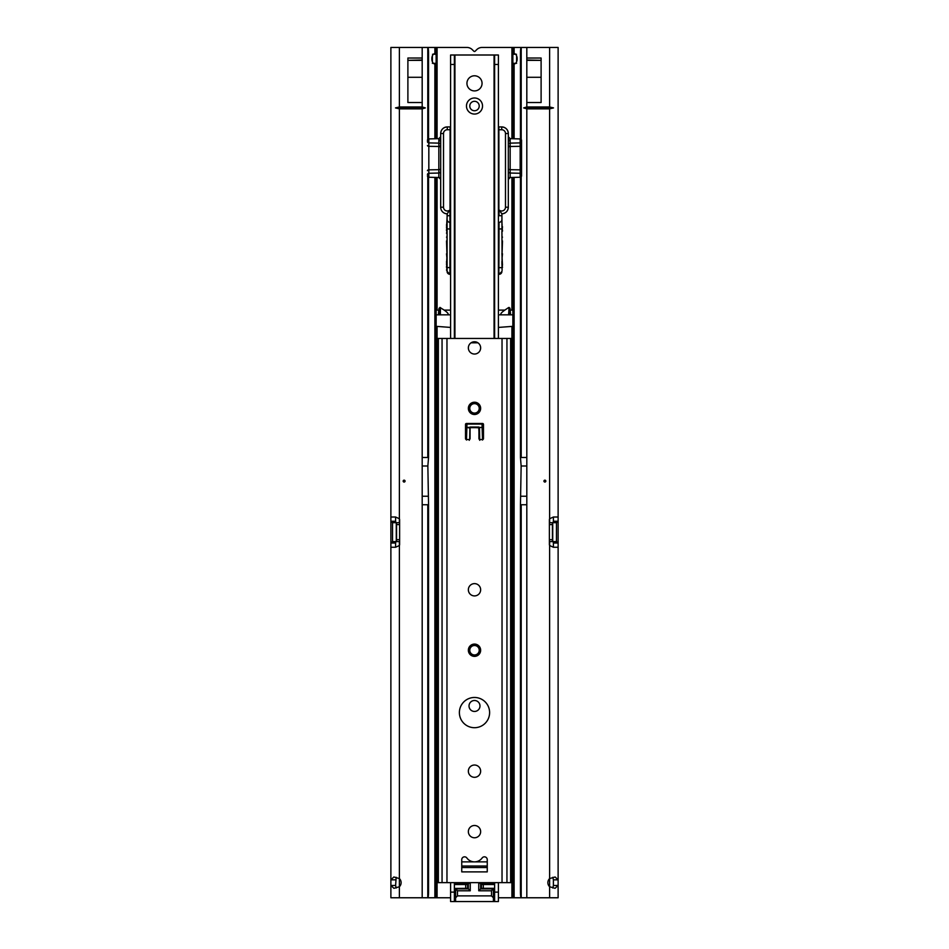 <?xml version="1.0" encoding="UTF-8"?>
<svg xmlns="http://www.w3.org/2000/svg" width="949" height="949" viewBox="0 0 949 949"><rect width="100%" height="100%" fill="white"/><g stroke="black" fill="none" stroke-linecap="round" stroke-linejoin="round"><path stroke-width="1.42" d="M404.108 480.17A0.949 0.949 0 0 0 403.171 481.119A0.949 0.949 0 0 0 404.108 482.056A0.949 0.949 0 0 0 405.057 481.119A0.949 0.949 0 0 0 404.108 480.17M396.16 877.291L395.614 885.476L390.881 885.476L393.918 888.323L399.387 886.734A5.67 5.67 0 0 0 399.387 878.572L393.871 876.983L390.881 879.83L390.881 897.766L390.881 887.849M399.387 108.862L395.496 107.913L399.387 106.976L422.186 106.976L425.318 107.913L422.186 108.862L399.387 108.862L399.387 518.747L395.591 517.015L390.881 517.015L395.591 517.015L395.614 521.238L390.881 521.238L390.881 543.03L390.881 47.45L427.797 47.462A5.67 0.795 90 0 1 428.545 53.12L428.545 138.957M428.545 177.214L428.545 457.489L427.857 465.995L428.545 504.738L428.545 892.107A5.67 0.795 90 0 1 427.797 897.766L390.881 897.766M399.387 522.685L399.387 518.747A2.835 2.835 0 0 1 399.612 519.85L399.612 544.418A2.835 2.835 0 0 1 399.387 545.521L399.387 897.766M399.387 541.582L399.387 545.521L395.591 547.253L390.881 547.253L395.591 547.253L395.614 543.03L390.881 543.03L390.881 879.83L395.614 879.83M396.077 522.685A2.835 2.005 90 0 1 395.887 522.674L392.542 522.674L392.542 541.594L395.887 541.594A2.835 2.005 90 0 1 396.077 541.582M395.614 521.238L395.887 522.674M390.881 521.238L392.542 522.674A2.835 2.005 90 0 0 392.744 522.685L399.612 522.685M395.887 541.594L395.614 543.03M396.552 522.685L396.552 541.582L392.744 541.582A2.835 2.005 90 0 0 392.542 541.594L390.881 543.03M396.552 541.582L399.612 541.582M395.614 885.476L396.172 888.027M407.892 59.989L407.892 58.031L422.175 58.031L422.175 60.345L407.892 60.345L422.175 59.989M407.892 102.528L422.175 102.528L422.175 77.284L407.892 77.284L407.892 102.528M425.318 107.913L395.496 107.913M407.892 77.284L407.892 60.345M422.175 77.284L422.175 60.345M544.892 482.056A0.949 0.949 0 0 1 543.943 481.119A0.949 0.949 0 0 1 544.892 480.17A0.949 0.949 0 0 1 545.829 481.119A0.949 0.949 0 0 1 544.892 482.056M547.87 882.653A5.67 5.67 0 0 1 549.613 878.572L555.129 876.983L558.119 879.83L558.119 897.766L558.119 885.476L553.386 885.476L553.386 879.83L558.119 879.83L558.119 521.238L558.119 543.03L553.386 543.03L553.386 547.253L549.613 545.521L549.613 886.734A5.67 5.67 0 0 1 547.87 882.653M549.613 108.862L553.504 107.913L549.613 106.976L526.814 106.976L523.682 107.913L526.814 108.862L549.613 108.862L549.613 518.747L553.409 517.015L558.119 517.015L553.409 517.015L553.386 521.238L558.119 521.238L558.119 47.45L521.203 47.462A5.67 0.795 90 0 0 520.455 53.12L520.455 138.957M520.455 177.214L520.455 457.489L521.143 465.995L520.455 504.738L520.455 892.107A5.67 0.795 90 0 0 521.203 897.766L558.119 897.766M549.613 522.685L549.613 518.747A2.835 2.835 0 0 0 549.388 519.85L549.388 544.418A2.835 2.835 0 0 0 549.613 545.521L549.613 541.582M552.923 522.685A2.835 2.005 90 0 0 553.113 522.674L556.458 522.674L556.458 541.594L558.119 543.03M549.388 541.582L556.256 541.582A2.835 2.005 90 0 1 556.458 541.594L553.113 541.594A2.835 2.005 90 0 0 552.923 541.582M558.119 877.457L558.119 879.83M558.119 85.244L558.119 57.842M558.119 547.253L553.409 547.253L558.119 547.253M553.386 521.238L553.113 522.674M558.119 521.238L556.458 522.674A2.835 2.005 90 0 1 556.256 522.685L549.388 522.685M553.113 541.594L553.386 543.03M552.448 541.582L552.448 522.685M558.119 885.476L555.082 888.323L549.613 886.734L549.613 897.766M553.386 885.476L552.828 888.027M552.84 877.291L553.386 879.83M541.108 102.528L526.825 102.528L526.825 77.284L541.108 77.284L541.108 102.528M541.108 59.989L541.108 58.031L526.825 58.031L526.825 60.345L541.108 60.345L526.825 59.989M523.682 107.913L553.504 107.913M541.108 77.284L541.108 60.345M526.825 77.284L526.825 60.345M508.605 307.571L504.821 310.109C500.799 312.956 499.803 314.522 501.819 314.831L510.586 314.831L510.004 308.33L509.079 307.429L508.605 314.831M512.863 310.904L512.863 308.686L511.914 308.994L512.863 308.888M427.667 47.45L466.944 47.45A7.556 7.556 0 0 1 472.282 49.668L473.836 51.21A0.949 0.949 0 0 0 475.164 51.21L476.718 49.668A7.556 7.556 0 0 1 482.056 47.45L514.121 47.45L514.121 53.595L512.863 54.259L512.863 63.31L514.121 63.986A5.196 3.049 -90 0 0 517.158 58.791A5.196 3.049 -90 0 0 514.121 53.595M436.137 308.781L437.086 308.994L436.137 308.888M438.723 310.109L439.921 307.429L444.179 310.109C448.201 312.956 449.197 314.522 447.181 314.831L438.414 314.831L438.723 310.109L436.137 310.109M436.137 326.337L450.597 327.429M436.137 750.659L437.086 750.552L436.137 750.766M450.597 897.766L427.667 897.766M514.121 177.416L514.121 897.766L498.403 897.766M512.863 750.659L511.914 750.552L512.863 750.766M498.403 327.429L512.863 326.337M498.403 314.831L501.819 314.831M510.586 314.831L512.863 314.831M512.863 744.716L511.914 744.716M450.597 314.831L447.181 314.831M438.414 314.831L436.137 314.831M437.086 744.716L436.137 744.716M432.364 61.685L432.364 55.884M432.53 54.259L436.137 54.259L436.137 63.31L432.364 63.31M436.137 47.45L436.137 54.259L434.879 53.595A5.196 3.049 90 0 0 431.842 58.791A5.196 3.049 90 0 0 434.879 63.986L436.137 63.31L436.137 138.732M436.137 177.439L436.137 897.766M436.137 748.631L436.137 750.849M437.086 732.936L436.137 733.209M512.863 733.209L511.914 732.936M516.636 55.884L516.636 61.685M516.636 63.31L512.863 63.31L512.863 138.732M512.863 47.45L512.863 54.259L516.47 54.259M512.863 897.766L512.863 177.439M521.333 47.45L514.121 47.45M514.121 897.766L521.333 897.766M474.5 101.306A4.721 4.721 0 0 0 469.779 106.027A4.721 4.721 0 0 0 474.5 110.748A4.721 4.721 0 0 0 479.221 106.027A4.721 4.721 0 0 0 474.5 101.306M479.221 408.367A4.721 4.721 0 0 0 474.5 403.645A4.721 4.721 0 0 0 469.779 408.367A4.721 4.721 0 0 0 474.5 413.088A4.721 4.721 0 0 0 479.221 408.367A4.721 4.721 0 0 0 474.5 403.645A4.721 4.721 0 0 0 469.779 408.367M479.221 650.231A4.721 4.721 0 0 0 474.5 645.51A4.721 4.721 0 0 0 469.779 650.231A4.721 4.721 0 0 0 474.5 654.952A4.721 4.721 0 0 0 479.221 650.231A4.721 4.721 0 0 0 474.5 645.51A4.721 4.721 0 0 0 469.779 650.231M450.597 882.653L450.597 901.55L498.403 901.55L494.619 901.55L494.619 882.653M450.597 892.107L454.381 892.107L454.381 901.55L494.619 901.55M474.5 861.87A9.443 9.443 0 0 1 466.872 857.991A2.835 2.835 0 0 0 461.748 859.664L461.748 871.882L487.252 871.882L487.252 859.664A2.835 2.835 0 0 0 482.128 857.991A9.443 9.443 0 0 1 474.5 861.87M489.613 712.592A15.113 15.113 0 0 0 474.5 697.468A15.113 15.113 0 0 0 459.387 712.592A15.113 15.113 0 0 0 474.5 727.705A15.113 15.113 0 0 0 489.613 712.592M468.355 347.892A6.145 6.145 0 0 1 474.5 341.759A6.145 6.145 0 0 1 480.645 347.892A6.145 6.145 0 0 1 474.5 354.036A6.145 6.145 0 0 1 468.355 347.892M474.5 402.222A6.145 6.145 0 0 0 468.355 408.367A6.145 6.145 0 0 0 474.5 414.499A6.145 6.145 0 0 0 480.645 408.367A6.145 6.145 0 0 0 474.5 402.222M480.645 650.231A6.145 6.145 0 0 0 474.5 644.086A6.145 6.145 0 0 0 468.355 650.231A6.145 6.145 0 0 0 474.5 656.376A6.145 6.145 0 0 0 480.645 650.231M468.355 589.768A6.145 6.145 0 0 1 474.5 583.623A6.145 6.145 0 0 1 480.645 589.768A6.145 6.145 0 0 1 474.5 595.913A6.145 6.145 0 0 1 468.355 589.768M480.645 771.169A6.145 6.145 0 0 0 474.5 765.024A6.145 6.145 0 0 0 468.355 771.169A6.145 6.145 0 0 0 474.5 777.314A6.145 6.145 0 0 0 480.645 771.169M468.355 831.632A6.145 6.145 0 0 1 474.5 825.488A6.145 6.145 0 0 1 480.645 831.632A6.145 6.145 0 0 1 474.5 837.777A6.145 6.145 0 0 1 468.355 831.632M437.086 897.766L437.086 326.598M470.063 428.58A0.949 0.949 0 0 1 471.001 427.643L477.999 427.643A0.949 0.949 0 0 1 478.937 428.58L478.937 438.592A0.949 0.949 0 0 0 479.886 439.541L482.531 439.541A0.949 0.949 0 0 0 483.48 438.592L483.48 424.428A0.949 0.949 0 0 0 482.531 423.479L466.469 423.479A0.949 0.949 0 0 0 465.52 424.428L465.52 438.592A0.949 0.949 0 0 0 466.469 439.541L469.114 439.541A0.949 0.949 0 0 0 470.063 438.592L470.063 428.58M511.914 326.598L511.914 338.449L502.033 338.449L502.033 882.653L437.086 882.653M502.033 338.449L437.086 338.449M502.033 882.653L511.914 882.653L511.914 897.766M461.748 867.54L487.252 867.54M461.748 866.022L487.252 866.022M461.748 861.87L487.252 861.87M469.02 705.973A5.48 5.48 0 0 1 474.5 700.492A5.48 5.48 0 0 1 479.98 705.973A5.48 5.48 0 0 1 474.5 711.453A5.48 5.48 0 0 1 469.02 705.973M468.735 648.108L468.735 648.274A1.886 1.886 0 0 1 468.426 649.306M480.574 649.306A1.886 1.886 0 0 1 480.265 648.274L480.265 648.108M472.139 342.233L476.861 342.233M466.481 440.028L466.872 427.382L469.648 427.382A0.759 0.759 0 0 1 470.277 427.062L478.723 427.062A0.759 0.759 0 0 1 479.352 427.382L479.684 439.517M469.316 439.517L469.304 440.3M479.696 440.3L479.482 427.916M482.519 440.028L482.128 427.501L479.352 427.501L482.128 427.382L482.068 424.073L466.932 424.073L482.068 424.073M466.872 427.382L466.932 424.073M478.723 427.062L479.304 439.221M454.381 199.444L454.381 202.967M454.381 239.433L454.381 245.103M482.531 106.027A8.031 8.031 180 0 1 474.5 114.058A8.031 8.031 180 0 1 466.469 106.027A8.031 8.031 180 0 1 474.5 97.996A8.031 8.031 180 0 1 482.531 106.027M466.944 83.358A7.556 7.556 0 0 0 474.5 90.914A7.556 7.556 0 0 0 482.056 83.358A7.556 7.556 0 0 0 474.5 75.79A7.556 7.556 0 0 0 466.944 83.358M494.619 55.006L498.403 55.006L498.403 64.461L494.619 64.461L494.619 55.006L454.381 55.006L454.381 338.449M479.221 106.027A4.721 4.721 0 0 0 474.5 101.306A4.721 4.721 0 0 0 469.779 106.027M494.619 338.449L494.619 64.461M494.619 892.107L498.403 892.107L498.403 882.653M498.403 338.449L498.403 64.461M498.403 892.107L498.403 901.55M454.381 64.461L450.597 64.461L450.597 338.449M454.381 882.653L454.381 892.107M450.597 64.461L450.597 55.006L454.381 55.006M494.619 888.893L481.392 888.323L483.29 888.323L483.29 884.539L494.061 884.539L494.061 882.653M483.29 884.539L481.392 884.539L481.392 888.323M454.381 888.217L454.381 888.893M454.939 882.653L454.939 884.539A4.342 4.342 0 0 0 454.381 884.575M454.939 884.539L465.71 884.539L465.71 888.323L467.608 888.323L454.571 888.454M465.71 884.539L467.608 884.539L467.608 888.323M468.355 888.323L455.603 888.893L468.355 888.893L468.355 883.982L455.603 883.982L455.603 882.653M470.253 882.653L470.253 890.779L457.489 890.779L457.489 895.88L491.511 895.88L491.511 890.779L478.747 890.779L478.747 882.653M493.397 882.653L493.397 883.982L480.645 883.982L480.645 888.893L493.397 888.893L493.397 901.55L455.603 901.55L455.603 888.893L457.489 890.779M455.603 884.539L468.355 883.982L469.684 882.653M491.511 890.779L493.397 888.323L480.645 888.323M493.397 884.539L480.645 883.982L479.316 882.653M491.511 895.88L493.397 897.766M478.747 890.779L480.645 888.893M492.068 882.653L493.397 883.982M456.932 882.653L455.603 883.982M470.253 890.779L468.355 888.893M455.603 897.766L457.489 895.88M521.547 140.464L521.547 145.494A1.412 0.83 0 0 1 520.171 146.324L510.159 146.478L510.159 173.038L520.171 173.276L520.171 138.922A1.412 1.412 180 0 1 521.547 140.333L521.547 175.838A1.412 1.412 0 0 1 520.171 177.249L520.171 173.276A1.412 1.329 0 0 1 521.547 174.604M508.32 179.408A1.886 1.886 180 0 1 510.159 177.51L508.32 179.408M502.472 226.681L502.092 231.592L501.902 213.833L499.067 209.919A3.784 3.784 0 0 0 505.485 207.214L505.485 133.524A3.784 3.784 0 0 0 501.713 129.74L498.877 129.74L498.877 126.905L501.713 126.905A6.619 6.619 180 0 1 508.32 133.524L508.32 207.214A6.619 6.619 180 0 1 501.902 213.833L502.092 270.145L502.092 267.677L498.877 267.677L498.877 274.297L499.067 222.327L498.877 267.677M502.472 265.222L501.902 253.419M502.472 240.939L502.092 253.419L501.902 231.592M502.092 231.592L502.092 224.225L501.902 228.946L498.877 228.946M498.877 129.74L498.877 215.72M501.713 213.644L501.902 213.833A6.619 6.619 0 0 0 508.32 207.214L505.485 207.214M502.472 253.798L502.092 258.14M502.472 267.499L501.902 263.146L502.092 268.437M502.092 270.512L501.902 261.45M502.472 231.212L502.472 230.132M508.32 146.751L508.32 140.606M508.889 139.977L508.32 139.195M502.092 236.598L502.472 237.203M508.51 146.751L508.889 145.968M508.51 139.195L508.889 140.986M501.902 219.504A2.835 2.835 180 0 1 499.067 222.327A2.835 2.835 180 0 0 501.902 219.504M501.902 271.461A2.835 2.835 180 0 1 499.067 274.297L501.902 271.461A2.835 2.835 180 0 1 499.067 274.297L498.877 274.297M521.547 175.707L521.547 170.678A1.412 0.83 0 0 0 520.171 169.847L510.159 169.693A1.886 1.103 -0 0 1 508.32 168.59M427.453 141.567A1.412 1.329 0 0 0 428.829 142.896L428.829 138.922A1.412 1.412 -0 0 0 427.453 140.333L427.453 140.464M428.829 177.249A1.412 1.412 180 0 1 427.453 175.838L428.829 177.249L428.829 146.324L438.841 146.478L438.841 177.51L440.68 179.408A1.886 1.886 -0 0 0 438.841 177.51L428.829 177.249M446.528 227.76L447.287 213.644M449.933 274.297L447.098 271.461A2.835 2.835 -0 0 0 449.933 274.297L449.933 222.327A2.835 2.835 -0 0 1 447.098 219.504A2.835 2.835 -0 0 0 449.933 222.327L449.933 209.919L447.098 213.833A6.619 6.619 180 0 1 440.68 207.214A6.619 6.619 -0 0 0 447.098 213.833L447.098 271.461A2.835 2.835 -0 0 0 449.933 274.297L450.123 126.905L447.287 126.905A6.619 6.619 -0 0 0 440.68 133.524L440.68 207.214L443.515 207.214L443.515 133.524A3.784 3.784 180 0 1 447.287 129.74L450.123 129.74M446.528 264.605L447.098 253.419M446.528 240.939L446.908 253.419L447.098 230.832M446.908 270.512L446.528 261.45M446.528 227.25L446.908 230.832L446.908 227.06L447.098 228.946L450.123 228.946M446.908 224.225L446.908 226.301M446.528 253.798L446.908 258.14M446.908 263.146L446.908 268.437L447.098 263.146M446.528 270.145L447.098 268.437M446.528 266.989L446.528 266.361M446.528 230.643L446.528 229.516M446.528 224.605L446.908 233.668M440.68 146.751L440.68 140.606M440.111 139.977L440.68 139.195M446.908 231.592L446.528 233.288M446.908 236.598L446.528 237.203M440.49 146.751L440.111 145.968M440.49 139.195L440.111 140.986M428.545 457.489L422.186 457.489L422.186 108.862M427.797 47.462L427.797 139.396M427.797 176.775L427.797 457.489M422.186 47.45L422.186 106.976M428.545 504.738L422.186 504.738L422.186 897.766M422.186 504.738L422.186 496.232L427.857 496.232M422.186 457.489L422.186 496.232M396.279 522.685L396.279 541.582M396.552 524.572L399.612 524.572M396.552 539.696L399.612 539.696M399.387 47.45L399.387 106.976M427.797 504.738L427.797 897.766M422.186 465.995L427.857 465.995M520.455 457.489L526.814 457.489L526.814 108.862M521.203 47.462L521.203 139.396M521.203 176.775L521.203 457.489M526.814 47.45L526.814 106.976M520.455 504.738L526.814 504.738L526.814 457.489M526.814 504.738L526.814 897.766M552.721 522.685L552.721 541.582M552.448 539.696L549.388 539.696M552.448 524.572L549.388 524.572M549.613 47.45L549.613 106.976M521.203 504.738L521.203 897.766M526.814 496.232L521.143 496.232M526.814 465.995L521.143 465.995M498.403 310.109L504.821 310.109M510.277 310.109L512.863 310.109M511.914 47.45L511.914 138.708M511.914 177.475L511.914 308.994M437.086 308.994L437.086 177.475M437.086 138.708L437.086 47.45M450.597 310.109L444.179 310.109M437.086 749.437L436.137 749.437M512.863 749.437L511.914 749.437M438.996 314.831L438.996 308.33M434.879 63.986L434.879 138.756M434.879 177.416L434.879 897.766M434.879 47.45L434.879 53.595M514.121 63.986L514.121 138.756M440.395 314.831L440.395 307.571M510.004 314.831L510.004 308.33M454.939 901.55L454.939 888.323M494.061 901.55L494.061 888.323M446.967 338.449L446.967 882.653M442.056 338.449L442.056 882.653M438.355 338.449L438.355 882.653M510.645 338.449L510.645 882.653M506.944 338.449L506.944 882.653M471.084 342.791L477.916 342.791M469.518 427.916L466.872 427.501M478.723 427.43L470.277 427.43L479.103 427.785M454.939 55.006L454.939 338.449M494.061 338.449L494.061 55.006M521.547 175.838L520.171 177.249L510.159 177.51L510.159 173.038A1.886 1.768 0 0 1 508.32 171.271M498.877 126.905L501.713 126.905L501.713 129.74M501.902 215.72L499.067 215.72L499.067 209.919M501.713 126.905C505.722 127.296 507.929 129.503 508.32 133.524L505.485 133.524M521.547 141.567A1.412 1.329 180 0 1 520.171 142.896L510.159 143.133L510.159 146.478A1.886 1.103 0 0 0 508.32 147.581M521.547 140.333L520.171 138.922L510.159 138.661L510.159 143.133A1.886 1.768 180 0 0 508.889 143.643M446.528 267.499L450.123 267.677M450.123 126.905L447.287 126.905L447.287 129.74M447.098 215.72L450.123 215.72M449.933 209.919A3.784 3.784 180 0 1 443.515 207.214M447.287 126.905C443.278 127.296 441.071 129.503 440.68 133.524L443.515 133.524M427.453 170.678A1.412 0.83 180 0 1 428.829 169.847L438.841 169.693A1.886 1.103 180 0 0 440.68 168.59M427.453 174.604A1.412 1.329 180 0 1 428.829 173.276L438.841 173.038A1.886 1.768 180 0 0 440.68 171.271M427.453 145.494A1.412 0.83 180 0 0 428.829 146.324L428.829 142.896L438.841 143.133L438.841 146.478A1.886 1.103 180 0 1 440.68 147.581M427.453 140.333L428.829 138.922L438.841 138.661L438.841 143.133A1.886 1.768 0 0 1 440.111 143.643M511.914 338.449L511.914 882.653M469.696 439.221L469.897 427.785M450.597 901.55L454.381 901.55M501.902 213.833C505.817 213.347 507.952 211.153 508.32 207.214M510.159 138.661L508.32 136.763M438.841 138.661L440.68 136.763"/></g></svg>
